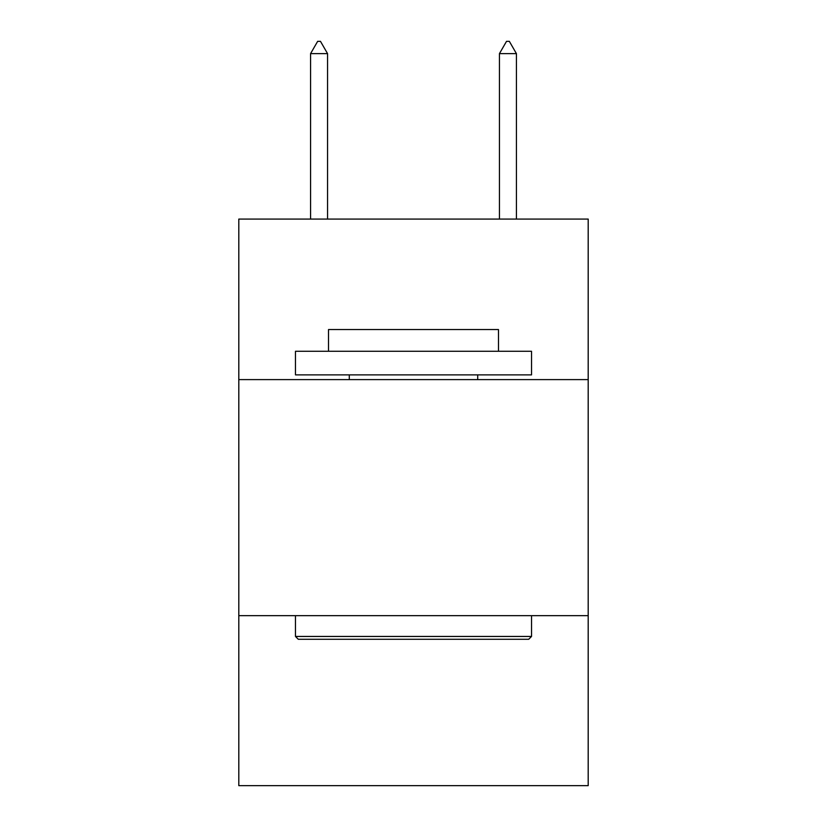 <?xml version="1.0" encoding="UTF-8"?>
<svg xmlns="http://www.w3.org/2000/svg" width="827" height="827" viewBox="0 0 827 827"><rect width="100%" height="100%" fill="white"/><g stroke="black" fill="none" stroke-linecap="round" stroke-linejoin="round"><path stroke-width="1.24" d="M588.193 379.603L588.193 219.072L238.807 219.072L238.807 379.603L588.193 379.603L588.193 785.65L238.807 785.65L238.807 379.603M588.193 615.67L238.807 615.67M298.299 639.281L295.466 636.449L531.534 636.449L528.701 639.281L298.299 639.281M531.534 351.268L531.534 374.879L295.466 374.879L295.466 351.268L531.534 351.268M328.515 351.268L328.515 329.549L498.485 329.549L498.485 351.268M531.534 615.67L531.534 636.449M295.466 615.67L295.466 636.449M477.717 374.879L477.717 379.603M349.283 374.879L349.283 379.603M327.564 53.631L320.483 41.35L317.651 41.35L310.57 53.631L327.564 53.631L327.564 219.072M310.57 53.631L310.57 219.072M506.517 41.35L509.349 41.35L516.43 53.631L499.436 53.631L506.517 41.35M516.43 219.072L516.43 53.631M499.436 219.072L499.436 53.631"/></g></svg>
